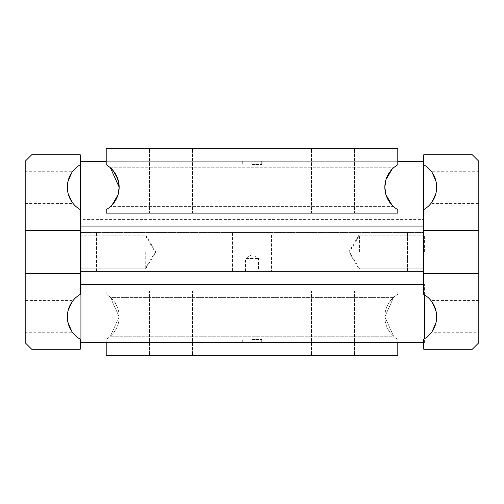 <?xml version="1.0" encoding="UTF-8"?>
<svg xmlns="http://www.w3.org/2000/svg" width="504" height="504" viewBox="0 0 504 504"><rect width="100%" height="100%" fill="white"/><g stroke="black" fill="none" stroke-linecap="round" stroke-linejoin="round"><path stroke-width="0.38" stroke-dasharray="2.52 1.89" d="M354.545 355.679L311.453 355.679L311.453 290.877L354.545 290.877L354.545 355.679L311.453 355.679L311.453 290.877L354.545 290.877L354.545 355.679L311.453 355.679L311.453 290.877L354.545 290.877L354.545 355.679L311.453 355.679M192.547 355.679L149.455 355.679L149.455 290.877L192.547 290.877L192.547 355.679L149.455 355.679L149.455 290.877L192.547 290.877L192.547 355.679L149.455 355.679L149.455 290.877L192.547 290.877L192.547 355.679L149.455 355.679M393.618 297.36L384.842 316.802L393.618 336.237L110.382 336.237L119.158 316.802L110.382 297.36L393.618 297.36L384.842 316.802L393.618 336.237L110.382 336.237L119.158 316.802L110.382 297.36L393.618 297.36L384.842 316.802A25.918 25.918 0 0 0 397.801 339.249L397.801 342.72L397.152 342.72L397.152 338.858L397.152 342.72L397.152 338.858L397.801 339.249L397.801 342.72L397.152 342.72L397.152 338.858L397.801 339.249A25.918 25.918 0 0 1 397.801 294.355A25.918 25.918 0 0 0 384.842 316.802L393.618 297.36M393.618 336.237L384.842 316.802L393.618 336.237M397.801 342.72L397.801 339.249L397.152 338.858L397.801 339.249L397.801 355.679L106.199 355.679L106.199 339.249A25.918 25.918 0 0 0 119.158 316.802L110.382 336.237L119.158 316.802A25.918 25.918 0 0 1 106.199 339.249L106.199 342.72M397.801 290.877L397.801 294.355L397.801 290.877L106.199 290.877L397.801 290.877L397.801 294.355L397.152 294.739L397.801 294.355L397.152 294.739L397.801 294.355L397.801 290.877L397.152 290.877L397.152 294.739L397.152 290.877L397.152 294.739L397.152 290.877L397.801 290.877L397.801 294.355L397.801 290.877M106.199 294.355L106.199 290.877L106.199 294.355A25.918 25.918 0 0 1 119.158 316.802A25.918 25.918 0 0 0 106.199 294.355M110.382 297.36L119.158 316.802L110.382 297.36M354.545 290.877L311.453 290.877M192.547 290.877L149.455 290.877M252 342.72L261.721 342.72L252 342.72M252 339.482L261.721 339.482L252 339.482M431.241 332.684L431.947 331.733M433.566 329.118L434.064 328.142L433.566 329.118M435.557 324.343L435.922 323.033M436.288 321.3L436.489 319.939M436.672 317.507L436.678 316.802A25.918 25.918 0 0 0 423.719 294.355L423.719 209.645A25.918 25.918 0 0 0 423.719 164.751L423.719 219.599L80.281 219.599L80.281 161.28L423.719 161.28M431.632 332.168L431.374 332.514M431.437 332.426L433.068 330M435.935 322.982L436.678 316.802A25.918 25.918 0 0 1 423.719 339.249L423.719 349.203L472.317 349.203L478.8 342.72L478.8 161.28L472.317 154.797L423.719 154.797L423.719 164.751M432.111 331.493L431.197 332.741L478.8 332.741L478.8 300.856L478.8 332.741M72.803 332.741L71.889 331.493L72.803 332.741L25.2 332.741L25.2 300.856L72.803 300.856L71.889 302.104L72.803 300.856M68.065 322.982L67.328 317.507M73.004 332.999L72.053 331.733L73.004 332.999L25.2 332.999L25.2 300.598L73.004 300.598L72.053 301.871L73.004 300.598M70.434 329.118L69.936 328.142L70.434 329.118M68.632 324.935L67.322 316.802A25.918 25.918 0 0 0 80.281 339.249L80.281 349.203L31.683 349.203L25.2 342.72L25.2 161.28L31.683 154.797L80.281 154.797L80.281 164.751A25.918 25.918 0 0 0 67.322 187.198L67.328 187.91M67.511 319.939L67.719 321.319M68.078 323.033L68.443 324.343M258.483 271.442L245.517 271.442L245.517 258.483L258.483 258.483L245.517 258.483L252 254.589L258.483 258.483L258.483 271.442L245.517 271.442M70.434 304.485L69.936 305.456L70.434 304.485M68.443 309.254L67.322 316.802L68.065 310.622M436.678 316.745L436.672 316.09M436.489 313.664L436.281 312.285M434.064 305.456L433.566 304.485L434.064 305.456M430.996 300.598L431.947 301.871L430.996 300.598L478.8 300.598L478.8 332.999L430.996 332.999M271.442 271.442L232.558 271.442L232.558 232.558L271.442 232.558L271.442 271.442L271.442 232.558L232.558 232.558L232.558 271.442L271.442 271.442M73.004 171.001L72.053 172.267L73.004 171.001L25.2 171.001L25.2 203.402L25.2 171.001M70.434 174.882L69.936 175.858L70.434 174.882M68.443 179.657L67.322 187.198A25.918 25.918 0 0 0 80.281 209.645L80.281 294.355A25.918 25.918 0 0 0 67.322 316.802M72.803 171.259L71.889 172.507L72.803 171.259L25.2 171.259L25.2 203.143L25.2 171.259M68.065 181.018L67.322 187.198L68.632 195.338M431.197 171.259L432.111 172.507L431.197 171.259L478.8 171.259L478.8 203.143L431.197 203.143L432.111 201.896L431.197 203.143M435.935 181.018L436.678 187.198L435.935 193.379M430.996 171.001L431.947 172.267L430.996 171.001L478.8 171.001L478.8 203.402L430.996 203.402L431.947 202.129L430.996 203.402M433.566 174.882L434.064 175.858L433.566 174.882M435.368 179.065L436.067 181.604M436.678 187.148L436.672 186.493M436.489 184.061L436.281 182.681M435.922 180.968L435.557 179.657M68.065 193.379L67.322 187.198M72.803 203.143L71.889 201.896L72.803 203.143L25.2 203.143M435.935 310.622L436.678 316.802M431.197 300.856L432.111 302.104L431.197 300.856L478.8 300.856M433.566 199.515L434.064 198.544L433.566 199.515M435.557 194.746L436.678 187.198M67.511 190.336L67.719 191.715M68.078 193.429L68.443 194.746M69.936 198.544L70.434 199.515L69.936 198.544M73.004 203.402L72.053 202.129L73.004 203.402L25.2 203.402M80.281 230.454L80.281 273.546L25.2 273.546L25.2 230.454L80.281 230.454L80.281 273.546L25.2 273.546L25.2 230.454L80.281 230.454L80.281 273.546L80.281 230.454M478.8 230.454L478.8 273.546L423.719 273.546L423.719 230.454L478.8 230.454L478.8 273.546L423.719 273.546L423.719 230.454L478.8 230.454L478.8 273.546L478.8 230.454M80.93 271.442L85.025 271.442L80.281 271.442L80.281 232.558L418.975 232.558L80.93 232.558M418.975 271.442L407.522 271.442L423.719 271.442L423.719 232.558L418.975 232.558L423.719 232.558L423.719 271.442L418.975 271.442M85.025 271.442L96.478 271.442L85.025 271.442M423.719 230.454L423.719 273.546L423.719 230.454M80.281 232.558L80.281 271.442M407.522 271.442L96.478 271.442L407.522 271.442L407.522 232.558L407.522 271.442M25.2 230.454L25.2 273.546L25.2 230.454M478.8 203.402L478.8 171.001M25.2 300.856L25.2 332.741M478.8 203.143L478.8 171.259M271.442 232.558L232.558 232.558L271.442 232.558M478.8 332.999L478.8 300.598M435.368 308.662L436.067 311.207M25.2 300.598L25.2 332.999M354.545 148.321L311.453 148.321L311.453 213.123L354.545 213.123L354.545 148.321L311.453 148.321L311.453 213.123L354.545 213.123L354.545 148.321L311.453 148.321L311.453 213.123L354.545 213.123L354.545 148.321L311.453 148.321M192.547 148.321L149.455 148.321L149.455 213.123L192.547 213.123L192.547 148.321L149.455 148.321L149.455 213.123L192.547 213.123L192.547 148.321L149.455 148.321L149.455 213.123L192.547 213.123L192.547 148.321L149.455 148.321M393.618 206.64L392.011 205.097L393.618 206.64L392.011 205.097L393.618 206.64L110.382 206.64L393.618 206.64M385.976 194.796L384.842 187.198A25.918 25.918 0 0 1 397.801 164.751L397.801 161.28L397.152 161.28L397.152 165.142L397.152 161.28L397.152 165.142L397.801 164.751L397.801 161.28L397.152 161.28L397.152 165.142L397.801 164.751L397.152 165.142L397.801 164.751L397.801 148.321L106.199 148.321L106.199 164.751A25.918 25.918 0 0 1 106.199 209.645L106.199 213.123L397.801 213.123L397.801 209.645A25.918 25.918 0 0 1 384.842 187.198L385.976 194.796M385.976 179.607L384.842 187.198L385.976 179.607M110.382 167.763L393.618 167.763L392.011 169.3L393.618 167.763L392.011 169.3L393.618 167.763L110.382 167.763L111.989 169.3M118.024 179.607L119.158 187.198L118.024 194.796M113.564 203.282L111.989 205.097M397.801 161.28L397.801 164.751L397.801 161.28L106.199 161.28M397.152 209.261L397.801 209.645L397.152 209.261L397.801 209.645L397.152 209.261L397.152 213.123L397.152 209.261M397.801 213.123L397.801 209.645L397.801 213.123L397.152 213.123L397.801 213.123L397.801 209.645L397.801 213.123M354.545 213.123L311.453 213.123M192.547 213.123L149.455 213.123M252 161.28L261.721 161.28L252 161.28M252 164.518L261.721 164.518L252 164.518M423.719 252L423.719 268.846L423.719 252M358.917 252L358.917 268.846L358.917 252M80.281 252L80.281 235.154L80.281 252M145.083 252L145.083 235.154L145.083 252M80.281 219.599L80.281 209.645M80.281 164.751L80.281 161.28M423.719 219.599L423.719 209.645M80.281 277.918L80.93 277.918M424.368 252L424.368 235.154L424.368 252M359.566 252L359.566 235.154L359.566 252M80.93 252L80.93 268.846L80.93 252M145.725 252L145.725 268.846L145.725 252M423.719 342.72L424.368 342.72L424.368 338.858M424.368 294.739L424.368 284.401L423.719 284.401M423.719 226.082L80.93 226.082L80.93 342.72L424.368 342.72L424.368 284.401M96.478 271.442L96.478 232.558L96.478 271.442M261.721 342.72L261.721 339.482M242.279 342.72L242.279 339.482M261.721 161.28L261.721 164.518M242.279 161.28L242.279 164.518M423.719 268.846L358.917 268.846L348.799 252L358.917 235.154L423.719 235.154M80.281 235.154L145.083 235.154L155.201 252L145.083 268.846L80.281 268.846M424.368 235.154L359.566 235.154L349.442 252L359.566 268.846L424.368 268.846M80.93 268.846L145.725 268.846L155.849 252L145.725 235.154L80.93 235.154"/><path stroke-width="0.76" d="M397.801 342.72L397.801 355.679L106.199 355.679L106.199 342.72M431.947 331.733L431.632 332.168M436.067 181.604L436.678 187.198A25.918 25.918 0 0 1 423.719 209.645L423.719 294.355A25.918 25.918 0 0 1 436.678 316.802L435.91 323.083L434.064 328.142L435.557 324.343M435.922 323.033L436.288 321.3M436.489 319.939L436.672 317.507M431.197 332.741L431.437 332.426M433.068 330L435.935 322.982L432.111 331.493M436.067 311.207L436.678 316.802L435.935 322.982M436.678 316.745L436.678 316.802A25.918 25.918 0 0 1 423.719 339.249L423.719 349.203L472.317 349.203L478.8 342.72L478.8 161.28L472.317 154.797L423.719 154.797L423.719 164.751A25.918 25.918 0 0 1 436.678 187.198L435.935 181.018L432.111 172.507L435.935 181.018M71.889 331.493L68.065 322.982L71.889 331.493M68.065 310.622L71.889 302.104L68.065 310.622L67.322 316.802A25.918 25.918 0 0 1 80.281 294.355L80.281 209.645A25.918 25.918 0 0 1 67.322 187.198L67.322 187.204A25.918 25.918 0 0 1 80.281 164.751L80.281 154.797L31.683 154.797L25.2 161.28L25.2 342.72L31.683 349.203L80.281 349.203L80.281 339.249A25.918 25.918 0 0 1 67.322 316.802L68.065 322.982M72.053 331.733L70.434 329.118L72.053 331.733M68.443 324.343L68.632 324.935M67.328 317.507L67.511 319.939M67.719 321.319L68.078 323.033M72.053 301.871L70.434 304.485L72.053 301.871M67.322 316.802L68.09 310.514L69.936 305.456L68.443 309.254M436.672 316.09L436.489 313.664M436.281 312.285L434.064 305.456L435.368 308.662M433.566 304.485L431.947 301.871L433.566 304.485M72.053 172.267L70.434 174.882L72.053 172.267M68.065 181.018L71.889 172.507L68.065 181.018L67.322 187.198L68.09 180.917L69.936 175.858L68.443 179.657M431.947 172.267L433.566 174.882L431.947 172.267M435.557 179.657L435.368 179.065M435.557 194.746L434.064 198.544L435.91 193.486L436.678 187.148M436.672 186.493L436.489 184.061M436.281 182.681L435.922 180.968M432.111 201.896L435.935 193.379L432.111 201.896M67.322 187.198L68.065 193.379L71.889 201.896L68.065 193.379M436.678 316.802L435.935 310.622L432.111 302.104L435.935 310.622M431.947 202.129L433.566 199.515L431.947 202.129M67.328 187.91L67.511 190.336M67.719 191.715L68.078 193.429M68.443 194.746L68.632 195.338M70.434 199.515L72.053 202.129L70.434 199.515M80.281 271.442L80.93 271.442M80.93 232.558L80.281 232.558M436.678 187.198L435.935 193.379M392.011 205.097L385.976 194.796L392.011 205.097M111.989 169.3L115.214 173.452L116.733 176.255L118.868 183.336L119.158 187.198A25.918 25.918 0 0 0 106.199 164.751L106.199 148.321L397.801 148.321L397.801 164.751A25.918 25.918 0 0 0 384.842 187.198L385.976 179.607L392.011 169.3L385.976 179.607L392.011 169.3L385.976 179.607L384.842 187.198A25.918 25.918 0 0 0 397.801 209.645L397.801 213.123L106.199 213.123L106.199 209.645A25.918 25.918 0 0 0 119.158 187.198L118.024 194.796L115.214 200.945L111.989 205.097L115.214 200.945L118.024 194.796L113.564 203.282M113.564 171.114L118.024 179.607L116.733 176.255L113.564 171.114M118.024 179.607L119.158 187.198L118.024 194.796L119.158 187.198L110.382 167.763M111.989 205.097L118.024 194.796M384.842 187.198L385.976 194.796L384.842 187.198M80.281 209.645L80.281 164.751M423.719 209.645L423.719 164.751M80.281 161.28L106.199 161.28M397.801 161.28L423.719 161.28M80.281 277.918L80.93 277.918M424.368 338.858L424.368 294.739M423.719 284.401L80.93 284.401L80.93 342.72L423.719 342.72M80.93 284.401L80.93 226.082L423.719 226.082"/></g></svg>
